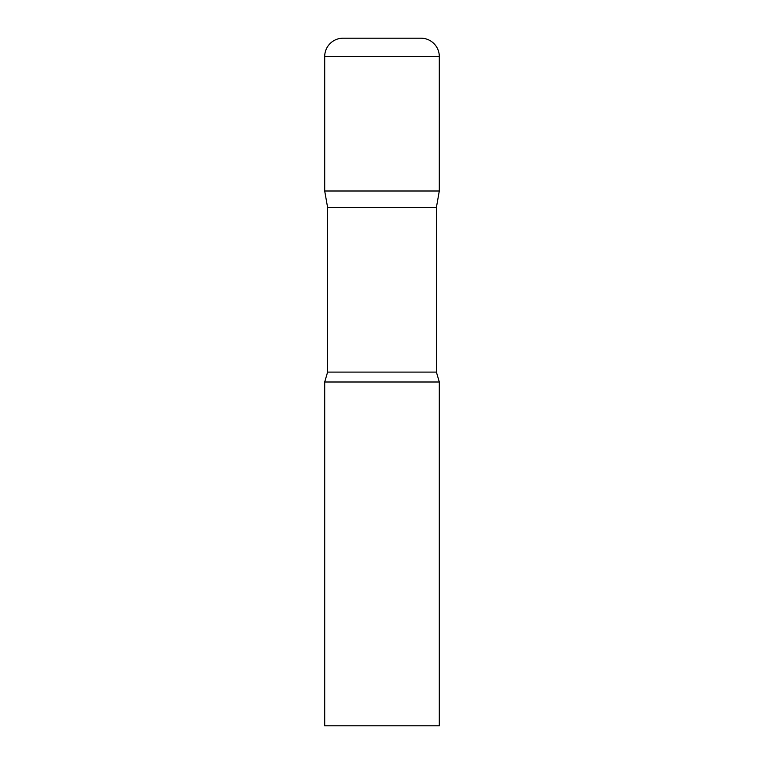<?xml version="1.0" encoding="UTF-8"?>
<svg xmlns="http://www.w3.org/2000/svg" width="764" height="764" viewBox="0 0 764 764"><rect width="100%" height="100%" fill="white"/><g stroke="black" fill="none" stroke-linecap="round" stroke-linejoin="round"><path stroke-width="1.15" d="M436.397 207.464L436.397 372.097L327.603 372.097L327.603 207.464L436.397 207.464L439.3 191L324.7 191L439.3 191L439.3 56.536A18.336 18.336 0 0 0 420.964 38.2L343.036 38.2L420.964 38.2M327.603 207.464L324.7 191L324.7 56.536A18.336 18.336 0 0 1 343.036 38.2M382 382L324.7 382L324.7 725.8L439.3 725.8L439.3 382L382 382M324.7 56.536L439.3 56.536M327.603 372.097L324.7 382M436.397 372.097L439.3 382"/></g></svg>
